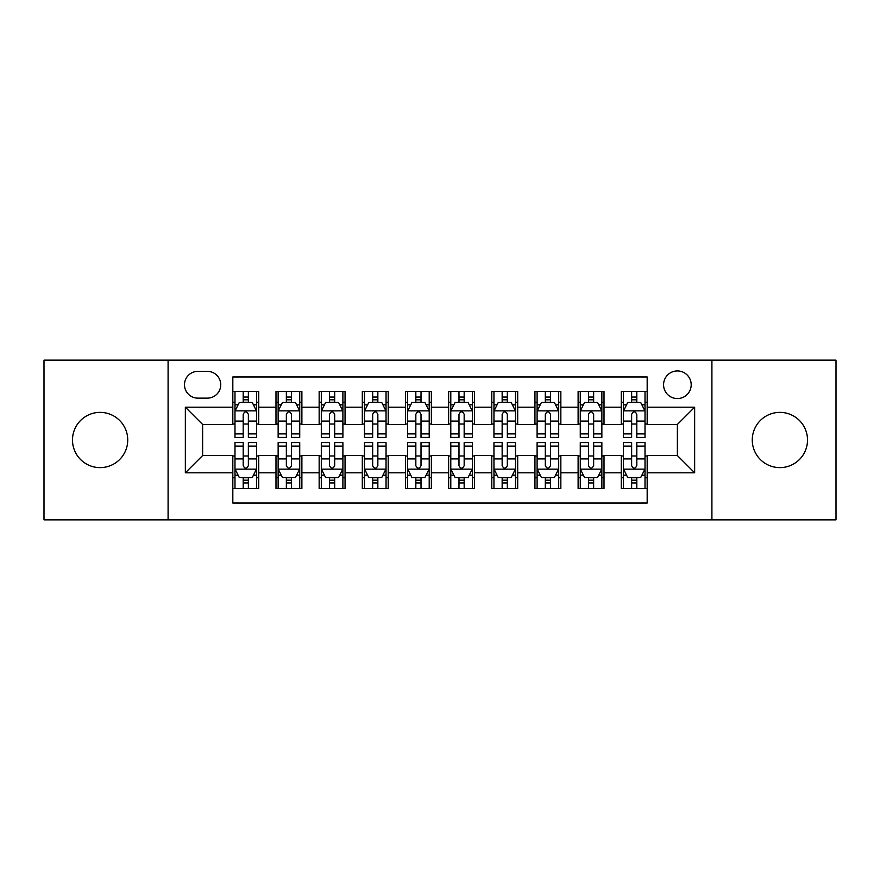 <?xml version="1.0" encoding="UTF-8"?>
<svg xmlns="http://www.w3.org/2000/svg" width="880" height="880" viewBox="0 0 880 880"><rect width="100%" height="100%" fill="white"/><g stroke="black" fill="none" stroke-linecap="round" stroke-linejoin="round"><path stroke-width="1.32" d="M779.889 412.379A27.621 27.621 0 0 0 752.268 440A27.621 27.621 0 0 0 779.889 467.621A27.621 27.621 0 0 0 807.51 440A27.621 27.621 0 0 0 779.889 412.379M100.111 412.379A27.621 27.621 0 0 0 72.49 440A27.621 27.621 0 0 0 100.111 467.621A27.621 27.621 0 0 0 127.732 440A27.621 27.621 0 0 0 100.111 412.379M677.38 370.942A13.816 13.816 0 0 0 663.575 384.758A13.816 13.816 0 0 0 677.38 398.563A13.816 13.816 0 0 0 691.196 384.758A13.816 13.816 0 0 0 677.38 370.942M711.909 519.849L836 519.849L836 360.151L711.909 360.151L711.909 519.849L168.091 519.849L168.091 360.151L44 360.151L44 519.849L168.091 519.849M647.174 391.446L621.28 391.446L621.28 407.198L604.01 407.198L604.01 424.457L621.28 424.457L621.28 407.198M604.01 407.198L604.01 391.446L578.116 391.446L578.116 407.198L560.846 407.198L560.846 424.457L578.116 424.457L578.116 407.198M560.846 407.198L560.846 391.446L534.952 391.446L534.952 407.198L517.693 407.198L517.693 424.457L534.952 424.457L534.952 407.198M517.693 407.198L517.693 391.446L491.788 391.446L491.788 407.198L474.529 407.198L474.529 424.457L491.788 424.457L491.788 407.198M474.529 407.198L474.529 391.446L448.635 391.446L448.635 407.198L431.365 407.198L431.365 424.457L448.635 424.457L448.635 407.198M431.365 407.198L431.365 391.446L405.471 391.446L405.471 407.198L388.212 407.198L388.212 424.457L405.471 424.457L405.471 407.198M388.212 407.198L388.212 391.446L362.307 391.446L362.307 407.198L345.048 407.198L345.048 424.457L362.307 424.457L362.307 407.198M345.048 407.198L345.048 391.446L319.154 391.446L319.154 407.198L301.884 407.198L301.884 424.457L319.154 424.457L319.154 407.198M301.884 407.198L301.884 391.446L275.99 391.446L275.99 424.457L258.72 424.457L258.72 391.446L232.826 391.446M232.826 488.554L258.72 488.554L258.72 455.543L275.99 455.543L275.99 488.554L301.884 488.554L301.884 455.543L319.154 455.543L319.154 472.802L301.884 472.802M319.154 472.802L319.154 488.554L345.048 488.554L345.048 455.543L362.307 455.543L362.307 472.802L345.048 472.802M362.307 472.802L362.307 488.554L388.212 488.554L388.212 455.543L405.471 455.543L405.471 472.802L388.212 472.802M405.471 472.802L405.471 488.554L431.365 488.554L431.365 455.543L448.635 455.543L448.635 472.802L431.365 472.802M448.635 472.802L448.635 488.554L474.529 488.554L474.529 455.543L491.788 455.543L491.788 472.802L474.529 472.802M491.788 472.802L491.788 488.554L517.693 488.554L517.693 455.543L534.952 455.543L534.952 472.802L517.693 472.802M534.952 472.802L534.952 488.554L560.846 488.554L560.846 455.543L578.116 455.543L578.116 472.802L560.846 472.802M578.116 472.802L578.116 488.554L604.01 488.554L604.01 455.543L621.28 455.543L621.28 472.802L604.01 472.802M197.868 398.134L207.361 398.134A13.376 13.376 0 0 0 220.748 384.758A13.376 13.376 0 0 0 207.361 371.371L197.868 371.371A13.376 13.376 0 0 0 184.492 384.758A13.376 13.376 0 0 0 197.868 398.134M711.909 360.151L168.091 360.151M647.174 407.198L647.174 376.981L232.826 376.981L232.826 424.457L202.62 424.457L202.62 455.543L232.826 455.543L232.826 503.019L647.174 503.019L647.174 455.543L677.38 455.543L677.38 424.457L647.174 424.457L647.174 407.198L694.65 407.198L694.65 472.802L647.174 472.802M232.826 472.802L185.35 472.802L185.35 407.198L232.826 407.198M621.28 472.802L621.28 488.554L647.174 488.554M232.826 402.237L234.982 402.237M243.188 402.237L248.369 402.237M256.564 402.237L258.72 402.237M232.826 424.028L234.982 424.028M243.188 424.028L248.369 424.028M256.564 424.028L258.72 424.028M232.826 455.972L234.982 455.972M243.188 455.972L248.369 455.972M256.564 455.972L258.72 455.972M232.826 477.763L234.982 477.763M243.188 477.763L248.369 477.763M256.564 477.763L258.72 477.763M275.99 424.028L278.146 424.028M286.352 424.028L291.522 424.028M299.728 424.028L301.884 424.028M275.99 402.237L278.146 402.237M286.352 402.237L291.522 402.237M299.728 402.237L301.884 402.237M275.99 455.972L278.146 455.972M286.352 455.972L291.522 455.972M299.728 455.972L301.884 455.972M275.99 477.763L278.146 477.763M286.352 477.763L291.522 477.763M299.728 477.763L301.884 477.763M319.154 455.972L321.31 455.972M329.505 455.972L334.686 455.972M342.892 455.972L345.048 455.972M319.154 477.763L321.31 477.763M329.505 477.763L334.686 477.763M342.892 477.763L345.048 477.763M319.154 402.237L321.31 402.237M329.505 402.237L334.686 402.237M342.892 402.237L345.048 402.237M319.154 424.028L321.31 424.028M329.505 424.028L334.686 424.028M342.892 424.028L345.048 424.028M362.307 455.972L364.474 455.972M372.669 455.972L377.85 455.972M386.045 455.972L388.212 455.972M362.307 477.763L364.474 477.763M372.669 477.763L377.85 477.763M386.045 477.763L388.212 477.763M362.307 402.237L364.474 402.237M372.669 402.237L377.85 402.237M386.045 402.237L388.212 402.237M362.307 424.028L364.474 424.028M372.669 424.028L377.85 424.028M386.045 424.028L388.212 424.028M405.471 455.972L407.627 455.972M415.833 455.972L421.014 455.972M429.209 455.972L431.365 455.972M405.471 477.763L407.627 477.763M415.833 477.763L421.014 477.763M429.209 477.763L431.365 477.763M405.471 402.237L407.627 402.237M415.833 402.237L421.014 402.237M429.209 402.237L431.365 402.237M405.471 424.028L407.627 424.028M415.833 424.028L421.014 424.028M429.209 424.028L431.365 424.028M448.635 455.972L450.791 455.972M458.986 455.972L464.167 455.972M472.373 455.972L474.529 455.972M448.635 477.763L450.791 477.763M458.986 477.763L464.167 477.763M472.373 477.763L474.529 477.763M448.635 402.237L450.791 402.237M458.986 402.237L464.167 402.237M472.373 402.237L474.529 402.237M448.635 424.028L450.791 424.028M458.986 424.028L464.167 424.028M472.373 424.028L474.529 424.028M491.788 455.972L493.955 455.972M502.15 455.972L507.331 455.972M515.526 455.972L517.693 455.972M491.788 477.763L493.955 477.763M502.15 477.763L507.331 477.763M515.526 477.763L517.693 477.763M491.788 402.237L493.955 402.237M502.15 402.237L507.331 402.237M515.526 402.237L517.693 402.237M491.788 424.028L493.955 424.028M502.15 424.028L507.331 424.028M515.526 424.028L517.693 424.028M534.952 455.972L537.108 455.972M545.314 455.972L550.495 455.972M558.69 455.972L560.846 455.972M534.952 477.763L537.108 477.763M545.314 477.763L550.495 477.763M558.69 477.763L560.846 477.763M534.952 402.237L537.108 402.237M545.314 402.237L550.495 402.237M558.69 402.237L560.846 402.237M534.952 424.028L537.108 424.028M545.314 424.028L550.495 424.028M558.69 424.028L560.846 424.028M578.116 455.972L580.272 455.972M588.478 455.972L593.648 455.972M601.854 455.972L604.01 455.972M578.116 477.763L580.272 477.763M588.478 477.763L593.648 477.763M601.854 477.763L604.01 477.763M578.116 402.237L580.272 402.237M588.478 402.237L593.648 402.237M601.854 402.237L604.01 402.237M578.116 424.028L580.272 424.028M588.478 424.028L593.648 424.028M601.854 424.028L604.01 424.028M621.28 455.972L623.436 455.972M631.631 455.972L636.812 455.972M645.018 455.972L647.174 455.972M621.28 477.763L623.436 477.763M631.631 477.763L636.812 477.763M645.018 477.763L647.174 477.763M621.28 402.237L623.436 402.237M631.631 402.237L636.812 402.237M645.018 402.237L647.174 402.237M621.28 424.028L623.436 424.028M631.631 424.028L636.812 424.028M645.018 424.028L647.174 424.028M202.62 424.457L185.35 407.198M202.62 455.543L185.35 472.802M694.65 407.198L677.38 424.457M694.65 472.802L677.38 455.543M248.369 397.056L243.188 397.056M256.564 433.895L248.369 433.895L248.369 437.415L256.564 437.415L256.564 411.081L252.252 402.446L239.305 402.446L234.982 411.081L234.982 437.415L243.188 437.415L243.188 433.895L234.982 433.895M234.982 411.081L234.982 391.446M256.564 411.081L256.564 391.446M243.188 402.446L243.188 391.446M248.369 391.446L248.369 402.446M248.369 433.895L248.369 414.315C246.642 410.993 244.915 410.993 243.188 414.315L243.188 433.895M243.188 482.944L248.369 482.944M234.982 446.105L243.188 446.105L243.188 442.585L234.982 442.585L234.982 468.919L239.305 477.554L252.252 477.554L256.564 468.919L256.564 442.585L248.369 442.585L248.369 446.105L256.564 446.105M256.564 468.919L256.564 488.554M234.982 468.919L234.982 488.554M248.369 477.554L248.369 488.554M243.188 488.554L243.188 477.554M243.188 446.105L243.188 465.685C244.915 469.007 246.642 469.007 248.369 465.685L248.369 446.105M291.522 397.056L286.352 397.056M299.728 433.895L291.522 433.895L291.522 437.415L299.728 437.415L299.728 411.081L295.416 402.446L282.458 402.446L278.146 411.081L278.146 437.415L286.352 437.415L286.352 433.895L278.146 433.895M278.146 411.081L278.146 391.446M299.728 411.081L299.728 391.446M286.352 402.446L286.352 391.446M291.522 391.446L291.522 402.446M291.522 433.895L291.522 414.315C289.806 410.993 288.079 410.993 286.352 414.315L286.352 433.895M334.686 397.056L329.505 397.056M342.892 433.895L334.686 433.895L334.686 437.415L342.892 437.415L342.892 411.081L338.569 402.446L325.622 402.446L321.31 411.081L321.31 437.415L329.505 437.415L329.505 433.895L321.31 433.895M321.31 411.081L321.31 391.446M342.892 411.081L342.892 391.446M329.505 402.446L329.505 391.446M334.686 391.446L334.686 402.446M334.686 433.895L334.686 414.315C332.959 410.993 331.232 410.993 329.505 414.315L329.505 433.895M377.85 397.056L372.669 397.056M386.045 433.895L377.85 433.895L377.85 437.415L386.045 437.415L386.045 411.081L381.733 402.446L368.786 402.446L364.474 411.081L364.474 437.415L372.669 437.415L372.669 433.895L364.474 433.895M364.474 411.081L364.474 391.446M386.045 411.081L386.045 391.446M372.669 402.446L372.669 391.446M377.85 391.446L377.85 402.446M377.85 433.895L377.85 414.315C376.123 410.993 374.396 410.993 372.669 414.315L372.669 433.895M421.014 397.056L415.833 397.056M429.209 433.895L421.014 433.895L421.014 437.415L429.209 437.415L429.209 411.081L424.897 402.446L411.95 402.446L407.627 411.081L407.627 437.415L415.833 437.415L415.833 433.895L407.627 433.895M407.627 411.081L407.627 391.446M429.209 411.081L429.209 391.446M415.833 402.446L415.833 391.446M421.014 391.446L421.014 402.446M421.014 433.895L421.014 414.315C419.287 410.993 417.56 410.993 415.833 414.315L415.833 433.895M286.352 482.944L291.522 482.944M278.146 446.105L286.352 446.105L286.352 442.585L278.146 442.585L278.146 468.919L282.458 477.554L295.416 477.554L299.728 468.919L299.728 442.585L291.522 442.585L291.522 446.105L299.728 446.105M299.728 468.919L299.728 488.554M278.146 468.919L278.146 488.554M291.522 477.554L291.522 488.554M286.352 488.554L286.352 477.554M286.352 446.105L286.352 465.685C288.068 469.007 289.795 469.007 291.522 465.685L291.522 446.105M329.505 482.944L334.686 482.944M321.31 446.105L329.505 446.105L329.505 442.585L321.31 442.585L321.31 468.919L325.622 477.554L338.569 477.554L342.892 468.919L342.892 442.585L334.686 442.585L334.686 446.105L342.892 446.105M342.892 468.919L342.892 488.554M321.31 468.919L321.31 488.554M334.686 477.554L334.686 488.554M329.505 488.554L329.505 477.554M329.505 446.105L329.505 465.685C331.232 469.007 332.959 469.007 334.686 465.685L334.686 446.105M372.669 482.944L377.85 482.944M364.474 446.105L372.669 446.105L372.669 442.585L364.474 442.585L364.474 468.919L368.786 477.554L381.733 477.554L386.045 468.919L386.045 442.585L377.85 442.585L377.85 446.105L386.045 446.105M386.045 468.919L386.045 488.554M364.474 468.919L364.474 488.554M377.85 477.554L377.85 488.554M372.669 488.554L372.669 477.554M372.669 446.105L372.669 465.685C374.396 469.007 376.123 469.007 377.85 465.685L377.85 446.105M415.833 482.944L421.014 482.944M407.627 446.105L415.833 446.105L415.833 442.585L407.627 442.585L407.627 468.919L411.95 477.554L424.897 477.554L429.209 468.919L429.209 442.585L421.014 442.585L421.014 446.105L429.209 446.105M429.209 468.919L429.209 488.554M407.627 468.919L407.627 488.554M421.014 477.554L421.014 488.554M415.833 488.554L415.833 477.554M415.833 446.105L415.833 465.685C417.549 469.007 419.276 469.007 421.014 465.685L421.014 446.105M464.167 397.056L458.986 397.056M472.373 433.895L464.167 433.895L464.167 437.415L472.373 437.415L472.373 411.081L468.05 402.446L455.103 402.446L450.791 411.081L450.791 437.415L458.986 437.415L458.986 433.895L450.791 433.895M450.791 411.081L450.791 391.446M472.373 411.081L472.373 391.446M458.986 402.446L458.986 391.446M464.167 391.446L464.167 402.446M464.167 433.895L464.167 414.315C462.451 410.993 460.724 410.993 458.986 414.315L458.986 433.895M458.986 482.944L464.167 482.944M450.791 446.105L458.986 446.105L458.986 442.585L450.791 442.585L450.791 468.919L455.103 477.554L468.05 477.554L472.373 468.919L472.373 442.585L464.167 442.585L464.167 446.105L472.373 446.105M472.373 468.919L472.373 488.554M450.791 468.919L450.791 488.554M464.167 477.554L464.167 488.554M458.986 488.554L458.986 477.554M458.986 446.105L458.986 465.685C460.713 469.007 462.44 469.007 464.167 465.685L464.167 446.105M507.331 397.056L502.15 397.056M515.526 433.895L507.331 433.895L507.331 437.415L515.526 437.415L515.526 411.081L511.214 402.446L498.267 402.446L493.955 411.081L493.955 437.415L502.15 437.415L502.15 433.895L493.955 433.895M493.955 411.081L493.955 391.446M515.526 411.081L515.526 391.446M502.15 402.446L502.15 391.446M507.331 391.446L507.331 402.446M507.331 433.895L507.331 414.315C505.604 410.993 503.877 410.993 502.15 414.315L502.15 433.895M502.15 482.944L507.331 482.944M493.955 446.105L502.15 446.105L502.15 442.585L493.955 442.585L493.955 468.919L498.267 477.554L511.214 477.554L515.526 468.919L515.526 442.585L507.331 442.585L507.331 446.105L515.526 446.105M515.526 468.919L515.526 488.554M493.955 468.919L493.955 488.554M507.331 477.554L507.331 488.554M502.15 488.554L502.15 477.554M502.15 446.105L502.15 465.685C503.877 469.007 505.604 469.007 507.331 465.685L507.331 446.105M550.495 397.056L545.314 397.056M558.69 433.895L550.495 433.895L550.495 437.415L558.69 437.415L558.69 411.081L554.378 402.446L541.431 402.446L537.108 411.081L537.108 437.415L545.314 437.415L545.314 433.895L537.108 433.895M537.108 411.081L537.108 391.446M558.69 411.081L558.69 391.446M545.314 402.446L545.314 391.446M550.495 391.446L550.495 402.446M550.495 433.895L550.495 414.315C548.768 410.993 547.041 410.993 545.314 414.315L545.314 433.895M545.314 482.944L550.495 482.944M537.108 446.105L545.314 446.105L545.314 442.585L537.108 442.585L537.108 468.919L541.431 477.554L554.378 477.554L558.69 468.919L558.69 442.585L550.495 442.585L550.495 446.105L558.69 446.105M558.69 468.919L558.69 488.554M537.108 468.919L537.108 488.554M550.495 477.554L550.495 488.554M545.314 488.554L545.314 477.554M545.314 446.105L545.314 465.685C547.041 469.007 548.768 469.007 550.495 465.685L550.495 446.105M593.648 397.056L588.478 397.056M601.854 433.895L593.648 433.895L593.648 437.415L601.854 437.415L601.854 411.081L597.542 402.446L584.584 402.446L580.272 411.081L580.272 437.415L588.478 437.415L588.478 433.895L580.272 433.895M580.272 411.081L580.272 391.446M601.854 411.081L601.854 391.446M588.478 402.446L588.478 391.446M593.648 391.446L593.648 402.446M593.648 433.895L593.648 414.315C591.932 410.993 590.205 410.993 588.478 414.315L588.478 433.895M588.478 482.944L593.648 482.944M580.272 446.105L588.478 446.105L588.478 442.585L580.272 442.585L580.272 468.919L584.584 477.554L597.542 477.554L601.854 468.919L601.854 442.585L593.648 442.585L593.648 446.105L601.854 446.105M601.854 468.919L601.854 488.554M580.272 468.919L580.272 488.554M593.648 477.554L593.648 488.554M588.478 488.554L588.478 477.554M588.478 446.105L588.478 465.685C590.194 469.007 591.921 469.007 593.648 465.685L593.648 446.105M636.812 397.056L631.631 397.056M645.018 433.895L636.812 433.895L636.812 437.415L645.018 437.415L645.018 411.081L640.695 402.446L627.748 402.446L623.436 411.081L623.436 437.415L631.631 437.415L631.631 433.895L623.436 433.895M623.436 411.081L623.436 391.446M645.018 411.081L645.018 391.446M631.631 402.446L631.631 391.446M636.812 391.446L636.812 402.446M636.812 433.895L636.812 414.315C635.085 410.993 633.358 410.993 631.631 414.315L631.631 433.895M631.631 482.944L636.812 482.944M623.436 446.105L631.631 446.105L631.631 442.585L623.436 442.585L623.436 468.919L627.748 477.554L640.695 477.554L645.018 468.919L645.018 442.585L636.812 442.585L636.812 446.105L645.018 446.105M645.018 468.919L645.018 488.554M623.436 468.919L623.436 488.554M636.812 477.554L636.812 488.554M631.631 488.554L631.631 477.554M631.631 446.105L631.631 465.685C633.358 469.007 635.085 469.007 636.812 465.685L636.812 446.105M275.99 472.802L258.72 472.802M275.99 407.198L258.72 407.198M256.454 410.861L235.092 410.861M234.982 404.822L238.117 404.822M253.44 404.822L256.564 404.822M243.188 421.091L234.982 421.091M256.564 421.091L248.369 421.091M248.369 399.806L243.188 399.806M235.092 469.139L256.454 469.139M256.564 475.178L253.44 475.178M238.117 475.178L234.982 475.178M248.369 458.909L256.564 458.909M234.982 458.909L243.188 458.909M243.188 480.194L248.369 480.194M299.618 410.861L278.256 410.861M278.146 404.822L281.281 404.822M296.604 404.822L299.728 404.822M286.352 421.091L278.146 421.091M299.728 421.091L291.522 421.091M291.522 399.806L286.352 399.806M342.782 410.861L321.42 410.861M321.31 404.822L324.434 404.822M339.757 404.822L342.892 404.822M329.505 421.091L321.31 421.091M342.892 421.091L334.686 421.091M334.686 399.806L329.505 399.806M385.946 410.861L364.573 410.861M364.474 404.822L367.598 404.822M382.921 404.822L386.045 404.822M372.669 421.091L364.474 421.091M386.045 421.091L377.85 421.091M377.85 399.806L372.669 399.806M429.099 410.861L407.737 410.861M407.627 404.822L410.762 404.822M426.085 404.822L429.209 404.822M415.833 421.091L407.627 421.091M429.209 421.091L421.014 421.091M421.014 399.806L415.833 399.806M278.256 469.139L299.618 469.139M299.728 475.178L296.604 475.178M281.281 475.178L278.146 475.178M291.522 458.909L299.728 458.909M278.146 458.909L286.352 458.909M286.352 480.194L291.522 480.194M321.42 469.139L342.782 469.139M342.892 475.178L339.757 475.178M324.434 475.178L321.31 475.178M334.686 458.909L342.892 458.909M321.31 458.909L329.505 458.909M329.505 480.194L334.686 480.194M364.573 469.139L385.946 469.139M386.045 475.178L382.921 475.178M367.598 475.178L364.474 475.178M377.85 458.909L386.045 458.909M364.474 458.909L372.669 458.909M372.669 480.194L377.85 480.194M407.737 469.139L429.099 469.139M429.209 475.178L426.085 475.178M410.762 475.178L407.627 475.178M421.014 458.909L429.209 458.909M407.627 458.909L415.833 458.909M415.833 480.194L421.014 480.194M472.263 410.861L450.901 410.861M450.791 404.822L453.915 404.822M469.238 404.822L472.373 404.822M458.986 421.091L450.791 421.091M472.373 421.091L464.167 421.091M464.167 399.806L458.986 399.806M450.901 469.139L472.263 469.139M472.373 475.178L469.238 475.178M453.915 475.178L450.791 475.178M464.167 458.909L472.373 458.909M450.791 458.909L458.986 458.909M458.986 480.194L464.167 480.194M515.427 410.861L494.054 410.861M493.955 404.822L497.079 404.822M512.402 404.822L515.526 404.822M502.15 421.091L493.955 421.091M515.526 421.091L507.331 421.091M507.331 399.806L502.15 399.806M494.054 469.139L515.427 469.139M515.526 475.178L512.402 475.178M497.079 475.178L493.955 475.178M507.331 458.909L515.526 458.909M493.955 458.909L502.15 458.909M502.15 480.194L507.331 480.194M558.58 410.861L537.218 410.861M537.108 404.822L540.243 404.822M555.566 404.822L558.69 404.822M545.314 421.091L537.108 421.091M558.69 421.091L550.495 421.091M550.495 399.806L545.314 399.806M537.218 469.139L558.58 469.139M558.69 475.178L555.566 475.178M540.243 475.178L537.108 475.178M550.495 458.909L558.69 458.909M537.108 458.909L545.314 458.909M545.314 480.194L550.495 480.194M601.744 410.861L580.382 410.861M580.272 404.822L583.396 404.822M598.719 404.822L601.854 404.822M588.478 421.091L580.272 421.091M601.854 421.091L593.648 421.091M593.648 399.806L588.478 399.806M580.382 469.139L601.744 469.139M601.854 475.178L598.719 475.178M583.396 475.178L580.272 475.178M593.648 458.909L601.854 458.909M580.272 458.909L588.478 458.909M588.478 480.194L593.648 480.194M644.908 410.861L623.546 410.861M623.436 404.822L626.56 404.822M641.883 404.822L645.018 404.822M631.631 421.091L623.436 421.091M645.018 421.091L636.812 421.091M636.812 399.806L631.631 399.806M623.546 469.139L644.908 469.139M645.018 475.178L641.883 475.178M626.56 475.178L623.436 475.178M636.812 458.909L645.018 458.909M623.436 458.909L631.631 458.909M631.631 480.194L636.812 480.194"/></g></svg>
